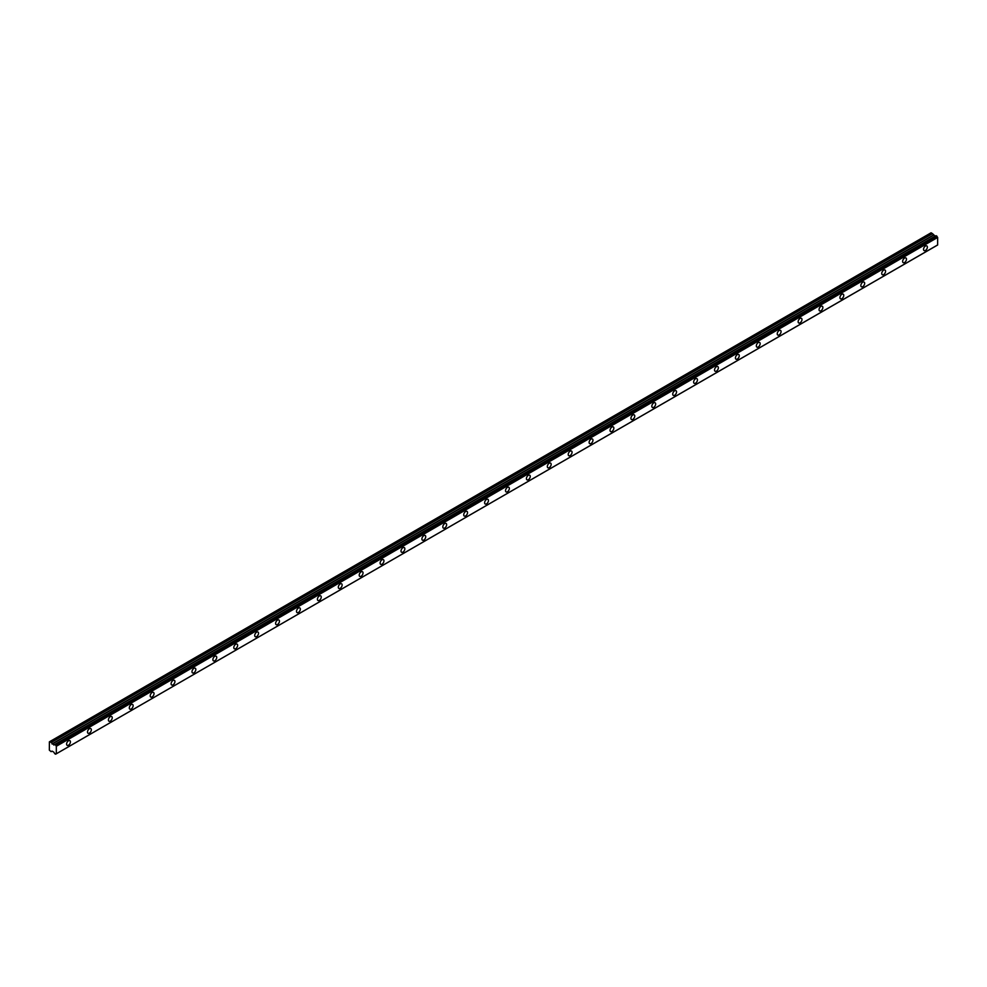 <?xml version="1.0" encoding="UTF-8"?>
<svg xmlns="http://www.w3.org/2000/svg" width="987" height="987" viewBox="0 0 987 987"><rect width="100%" height="100%" fill="white"/><g stroke="black" fill="none" stroke-linecap="round" stroke-linejoin="round"><path stroke-width="1.48" d="M925.461 250.451A2.714 1.567 120 0 0 927.225 248.058A2.714 1.567 120 0 0 926.818 245.886A2.714 1.567 120 0 0 925.461 246.022A2.714 1.567 120 0 0 923.684 248.416A2.714 1.567 120 0 0 924.103 250.587A2.714 1.567 120 0 0 925.461 250.451M68.51 745.197A2.714 1.567 120 0 0 70.274 742.816A2.714 1.567 120 0 0 69.867 740.645A2.714 1.567 120 0 0 68.51 740.781A2.714 1.567 120 0 0 66.734 743.162A2.714 1.567 120 0 0 67.153 745.333A2.714 1.567 120 0 0 68.51 745.197M89.41 733.131A2.714 1.567 120 0 0 91.186 730.75A2.714 1.567 120 0 0 90.767 728.579A2.714 1.567 120 0 0 89.41 728.714A2.714 1.567 120 0 0 87.646 731.096A2.714 1.567 120 0 0 88.053 733.267A2.714 1.567 120 0 0 89.41 733.131M110.31 721.065A2.714 1.567 120 0 0 112.086 718.684A2.714 1.567 120 0 0 111.667 716.513A2.714 1.567 120 0 0 110.31 716.648A2.714 1.567 120 0 0 108.545 719.029A2.714 1.567 120 0 0 108.952 721.201A2.714 1.567 120 0 0 110.31 721.065M131.209 708.999A2.714 1.567 120 0 0 132.986 706.618A2.714 1.567 120 0 0 132.566 704.447A2.714 1.567 120 0 0 131.209 704.57A2.714 1.567 120 0 0 129.445 706.963A2.714 1.567 120 0 0 129.852 709.135A2.714 1.567 120 0 0 131.209 708.999M152.109 696.933A2.714 1.567 120 0 0 153.886 694.54A2.714 1.567 120 0 0 153.466 692.38A2.714 1.567 120 0 0 152.109 692.504A2.714 1.567 120 0 0 150.345 694.897A2.714 1.567 120 0 0 150.764 697.069A2.714 1.567 120 0 0 152.109 696.933M173.021 684.867A2.714 1.567 120 0 0 174.785 682.473A2.714 1.567 120 0 0 174.366 680.302A2.714 1.567 120 0 0 173.021 680.438A2.714 1.567 120 0 0 171.244 682.831A2.714 1.567 120 0 0 171.664 685.003A2.714 1.567 120 0 0 173.021 684.867M193.921 672.801A2.714 1.567 120 0 0 195.685 670.407A2.714 1.567 120 0 0 195.266 668.236A2.714 1.567 120 0 0 193.921 668.372A2.714 1.567 120 0 0 192.144 670.765A2.714 1.567 120 0 0 192.564 672.937A2.714 1.567 120 0 0 193.921 672.801M214.821 660.735A2.714 1.567 120 0 0 216.585 658.341A2.714 1.567 120 0 0 216.178 656.17A2.714 1.567 120 0 0 214.821 656.306A2.714 1.567 120 0 0 213.044 658.699A2.714 1.567 120 0 0 213.463 660.871A2.714 1.567 120 0 0 214.821 660.735M235.72 648.669A2.714 1.567 120 0 0 237.485 646.275A2.714 1.567 120 0 0 237.077 644.104A2.714 1.567 120 0 0 235.72 644.24A2.714 1.567 120 0 0 233.944 646.633A2.714 1.567 120 0 0 234.363 648.804A2.714 1.567 120 0 0 235.72 648.669M256.62 636.603A2.714 1.567 120 0 0 258.384 634.209A2.714 1.567 120 0 0 257.977 632.038A2.714 1.567 120 0 0 256.62 632.173A2.714 1.567 120 0 0 254.856 634.555A2.714 1.567 120 0 0 255.263 636.726A2.714 1.567 120 0 0 256.62 636.603M277.52 624.524A2.714 1.567 120 0 0 279.296 622.143A2.714 1.567 120 0 0 278.877 619.972A2.714 1.567 120 0 0 277.52 620.107A2.714 1.567 120 0 0 275.755 622.489A2.714 1.567 120 0 0 276.163 624.66A2.714 1.567 120 0 0 277.52 624.524M298.419 612.458A2.714 1.567 120 0 0 300.196 610.077A2.714 1.567 120 0 0 299.777 607.906A2.714 1.567 120 0 0 298.419 608.041A2.714 1.567 120 0 0 296.655 610.422A2.714 1.567 120 0 0 297.062 612.594A2.714 1.567 120 0 0 298.419 612.458M319.319 600.392A2.714 1.567 120 0 0 321.096 598.011A2.714 1.567 120 0 0 320.676 595.84A2.714 1.567 120 0 0 319.319 595.975A2.714 1.567 120 0 0 317.555 598.356A2.714 1.567 120 0 0 317.974 600.528A2.714 1.567 120 0 0 319.319 600.392M340.219 588.326A2.714 1.567 120 0 0 341.995 585.945A2.714 1.567 120 0 0 341.576 583.773A2.714 1.567 120 0 0 340.219 583.909A2.714 1.567 120 0 0 338.455 586.29A2.714 1.567 120 0 0 338.874 588.462A2.714 1.567 120 0 0 340.219 588.326M361.131 576.26A2.714 1.567 120 0 0 362.895 573.879A2.714 1.567 120 0 0 362.476 571.707A2.714 1.567 120 0 0 361.131 571.831A2.714 1.567 120 0 0 359.354 574.224A2.714 1.567 120 0 0 359.774 576.396A2.714 1.567 120 0 0 361.131 576.26M382.031 564.194A2.714 1.567 120 0 0 383.795 561.813A2.714 1.567 120 0 0 383.388 559.641A2.714 1.567 120 0 0 382.031 559.765A2.714 1.567 120 0 0 380.254 562.158A2.714 1.567 120 0 0 380.674 564.33A2.714 1.567 120 0 0 382.031 564.194M402.93 552.128A2.714 1.567 120 0 0 404.695 549.734A2.714 1.567 120 0 0 404.288 547.563A2.714 1.567 120 0 0 402.93 547.699A2.714 1.567 120 0 0 401.154 550.092A2.714 1.567 120 0 0 401.573 552.264A2.714 1.567 120 0 0 402.93 552.128M423.83 540.062A2.714 1.567 120 0 0 425.594 537.668A2.714 1.567 120 0 0 425.187 535.497A2.714 1.567 120 0 0 423.83 535.633A2.714 1.567 120 0 0 422.054 538.026A2.714 1.567 120 0 0 422.473 540.197A2.714 1.567 120 0 0 423.83 540.062M444.73 527.996A2.714 1.567 120 0 0 446.506 525.602A2.714 1.567 120 0 0 446.087 523.431A2.714 1.567 120 0 0 444.73 523.566A2.714 1.567 120 0 0 442.966 525.96A2.714 1.567 120 0 0 443.373 528.131A2.714 1.567 120 0 0 444.73 527.996M465.63 515.93A2.714 1.567 120 0 0 467.406 513.536A2.714 1.567 120 0 0 466.987 511.365A2.714 1.567 120 0 0 465.63 511.5A2.714 1.567 120 0 0 463.865 513.894A2.714 1.567 120 0 0 464.272 516.065A2.714 1.567 120 0 0 465.63 515.93M486.529 503.863A2.714 1.567 120 0 0 488.306 501.47A2.714 1.567 120 0 0 487.886 499.299A2.714 1.567 120 0 0 486.529 499.434A2.714 1.567 120 0 0 484.765 501.815A2.714 1.567 120 0 0 485.172 503.987A2.714 1.567 120 0 0 486.529 503.863M507.429 491.785A2.714 1.567 120 0 0 509.206 489.404A2.714 1.567 120 0 0 508.786 487.233A2.714 1.567 120 0 0 507.429 487.368A2.714 1.567 120 0 0 505.665 489.749A2.714 1.567 120 0 0 506.084 491.921A2.714 1.567 120 0 0 507.429 491.785M528.341 479.719A2.714 1.567 120 0 0 530.105 477.338A2.714 1.567 120 0 0 529.686 475.166A2.714 1.567 120 0 0 528.341 475.302A2.714 1.567 120 0 0 526.564 477.683A2.714 1.567 120 0 0 526.984 479.855A2.714 1.567 120 0 0 528.341 479.719M549.241 467.653A2.714 1.567 120 0 0 551.005 465.272A2.714 1.567 120 0 0 550.586 463.1A2.714 1.567 120 0 0 549.241 463.236A2.714 1.567 120 0 0 547.464 465.617A2.714 1.567 120 0 0 547.884 467.789A2.714 1.567 120 0 0 549.241 467.653M570.141 455.587A2.714 1.567 120 0 0 571.905 453.206A2.714 1.567 120 0 0 571.498 451.034A2.714 1.567 120 0 0 570.141 451.17A2.714 1.567 120 0 0 568.364 453.551A2.714 1.567 120 0 0 568.783 455.723A2.714 1.567 120 0 0 570.141 455.587M591.04 443.521A2.714 1.567 120 0 0 592.805 441.14A2.714 1.567 120 0 0 592.397 438.968A2.714 1.567 120 0 0 591.04 439.104A2.714 1.567 120 0 0 589.264 441.485A2.714 1.567 120 0 0 589.683 443.656A2.714 1.567 120 0 0 591.04 443.521M611.94 431.455A2.714 1.567 120 0 0 613.704 429.074A2.714 1.567 120 0 0 613.297 426.902A2.714 1.567 120 0 0 611.94 427.026A2.714 1.567 120 0 0 610.176 429.419A2.714 1.567 120 0 0 610.583 431.59A2.714 1.567 120 0 0 611.94 431.455M632.84 419.389A2.714 1.567 120 0 0 634.616 416.995A2.714 1.567 120 0 0 634.197 414.824A2.714 1.567 120 0 0 632.84 414.959A2.714 1.567 120 0 0 631.075 417.353A2.714 1.567 120 0 0 631.483 419.524A2.714 1.567 120 0 0 632.84 419.389M653.739 407.323A2.714 1.567 120 0 0 655.516 404.929A2.714 1.567 120 0 0 655.097 402.758A2.714 1.567 120 0 0 653.739 402.893A2.714 1.567 120 0 0 651.975 405.287A2.714 1.567 120 0 0 652.382 407.458A2.714 1.567 120 0 0 653.739 407.323M674.639 395.256A2.714 1.567 120 0 0 676.416 392.863A2.714 1.567 120 0 0 675.996 390.692A2.714 1.567 120 0 0 674.639 390.827A2.714 1.567 120 0 0 672.875 393.221A2.714 1.567 120 0 0 673.294 395.392A2.714 1.567 120 0 0 674.639 395.256M695.539 383.19A2.714 1.567 120 0 0 697.316 380.797A2.714 1.567 120 0 0 696.896 378.626A2.714 1.567 120 0 0 695.539 378.761A2.714 1.567 120 0 0 693.775 381.155A2.714 1.567 120 0 0 694.194 383.326A2.714 1.567 120 0 0 695.539 383.19M716.451 371.124A2.714 1.567 120 0 0 718.215 368.731A2.714 1.567 120 0 0 717.796 366.559A2.714 1.567 120 0 0 716.451 366.695A2.714 1.567 120 0 0 714.674 369.076A2.714 1.567 120 0 0 715.094 371.248A2.714 1.567 120 0 0 716.451 371.124M737.351 359.058A2.714 1.567 120 0 0 739.115 356.665A2.714 1.567 120 0 0 738.708 354.493A2.714 1.567 120 0 0 737.351 354.629A2.714 1.567 120 0 0 735.574 357.01A2.714 1.567 120 0 0 735.994 359.182A2.714 1.567 120 0 0 737.351 359.058M758.25 346.98A2.714 1.567 120 0 0 760.015 344.599A2.714 1.567 120 0 0 759.608 342.427A2.714 1.567 120 0 0 758.25 342.563A2.714 1.567 120 0 0 756.474 344.944A2.714 1.567 120 0 0 756.893 347.116A2.714 1.567 120 0 0 758.25 346.98M779.15 334.914A2.714 1.567 120 0 0 780.914 332.533A2.714 1.567 120 0 0 780.507 330.361A2.714 1.567 120 0 0 779.15 330.497A2.714 1.567 120 0 0 777.374 332.878A2.714 1.567 120 0 0 777.793 335.049A2.714 1.567 120 0 0 779.15 334.914M800.05 322.848A2.714 1.567 120 0 0 801.826 320.467A2.714 1.567 120 0 0 801.407 318.295A2.714 1.567 120 0 0 800.05 318.431A2.714 1.567 120 0 0 798.286 320.812A2.714 1.567 120 0 0 798.693 322.983A2.714 1.567 120 0 0 800.05 322.848M820.95 310.782A2.714 1.567 120 0 0 822.726 308.4A2.714 1.567 120 0 0 822.307 306.229A2.714 1.567 120 0 0 820.95 306.365A2.714 1.567 120 0 0 819.185 308.746A2.714 1.567 120 0 0 819.592 310.917A2.714 1.567 120 0 0 820.95 310.782M841.849 298.716A2.714 1.567 120 0 0 843.626 296.334A2.714 1.567 120 0 0 843.206 294.163A2.714 1.567 120 0 0 841.849 294.286A2.714 1.567 120 0 0 840.085 296.68A2.714 1.567 120 0 0 840.492 298.851A2.714 1.567 120 0 0 841.849 298.716M862.749 286.649A2.714 1.567 120 0 0 864.526 284.256A2.714 1.567 120 0 0 864.106 282.085A2.714 1.567 120 0 0 862.749 282.22A2.714 1.567 120 0 0 860.985 284.614A2.714 1.567 120 0 0 861.404 286.785A2.714 1.567 120 0 0 862.749 286.649M883.661 274.583A2.714 1.567 120 0 0 885.425 272.19A2.714 1.567 120 0 0 885.006 270.019A2.714 1.567 120 0 0 883.661 270.154A2.714 1.567 120 0 0 881.884 272.548A2.714 1.567 120 0 0 882.304 274.719A2.714 1.567 120 0 0 883.661 274.583M904.561 262.517A2.714 1.567 120 0 0 906.325 260.124A2.714 1.567 120 0 0 905.906 257.952A2.714 1.567 120 0 0 904.561 258.088A2.714 1.567 120 0 0 902.784 260.482A2.714 1.567 120 0 0 903.204 262.653A2.714 1.567 120 0 0 904.561 262.517M55.63 754.167L56.222 753.846L54.84 753.797L53.767 752.094L52.138 751.156L51.053 751.613L49.35 750.145L49.387 741.842L931.111 232.796L49.757 741.632L51.176 742.495L932.505 233.66L931.111 232.796M935.479 236.066L54.1 744.914L51.176 742.495M53.89 745.025L935.22 236.189L932.505 233.66M56.321 753.797L937.625 245.01L937.65 237.448L936.095 235.708L54.816 744.543L936.169 235.72M937.564 237.275L56.222 746.11L55.63 745.111L936.971 236.275M936.86 236.115L55.63 745.111M55.531 744.951L54.741 744.568M53.767 745.012L935.096 236.177M51.176 751.625L52.015 751.144L51.176 751.625M937.65 244.949L56.222 753.846M56.321 753.784L56.321 746.283L937.65 237.448M52.138 744.075L933.468 235.239M932.382 233.537L51.053 742.36M933.344 235.116L52.015 743.951M936.095 235.708L54.766 744.543M937.625 245.01L55.605 754.204M931.074 232.796L49.745 741.632"/></g></svg>
